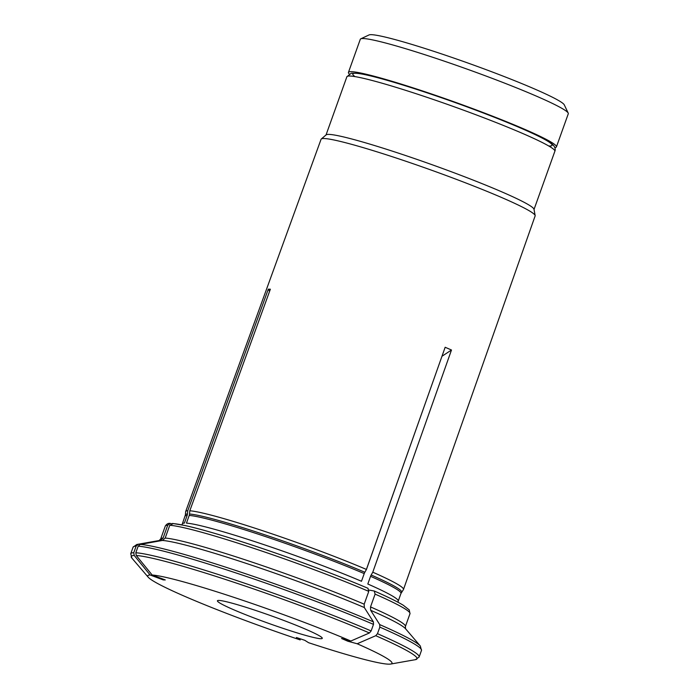 <?xml version="1.0" encoding="UTF-8"?>
<svg xmlns="http://www.w3.org/2000/svg" width="699" height="699" viewBox="0 0 699 699"><rect width="100%" height="100%" fill="white"/><g stroke="black" fill="none" stroke-linecap="round" stroke-linejoin="round"><path stroke-width="1.05" d="M556.43 146.869L568.296 113.745A110.459 7.899 -160.3 0 0 568.217 113.116L564.285 104.859A103.968 7.436 -160.3 0 0 438.78 52.975A103.968 7.436 -160.3 0 0 369.028 34.95L360.754 38.838A110.459 7.899 -160.3 0 0 360.3 39.275L348.443 72.399A110.459 7.899 19.7 0 1 455.101 102.194A110.459 7.899 19.7 0 1 556.43 146.869A110.459 7.899 19.7 0 1 554.831 147.568M568.217 113.116A110.459 7.899 -160.3 0 0 434.865 57.991A110.459 7.899 -160.3 0 0 360.754 38.838M354.952 76.602A105.82 7.567 19.7 0 1 454.988 102.508A105.82 7.567 19.7 0 1 548.732 145.986M349.238 73.954A110.459 7.899 19.7 0 1 348.443 72.399M148.258 577.252L131.893 558.134L130.739 553.73A153.16 10.948 19.7 0 1 133.762 552.717L134.225 555.46A337922.935 329569.771 91.3 0 0 150.119 574.98A129.743 9.279 19.7 0 0 148.258 577.252A129.743 9.279 19.7 0 0 300.203 639.917L296.393 637.514L304.773 640.301L308.591 642.704A129.743 9.279 19.7 0 0 390.671 664.05L415.451 659.664L419.138 656.99A153.16 10.948 19.7 0 0 377.469 633.687L375.756 635.706A337922.987 225972.764 113.4 0 1 357.18 643.762A129.743 9.279 19.7 0 1 390.671 664.05M150.119 574.98L163.225 579.899L165.279 579.943L152.172 575.024A129.743 9.279 19.7 0 1 350.846 641.027L341.558 638.502L347.892 641.245L345.551 639.594M347.892 641.245L357.18 643.762M377.469 633.687L379.828 627.117L379.732 624.609A346547.372 231739.986 -66.6 0 0 370.645 610.271L370.522 606.924L375.101 594.115L374.236 591.013L369.212 590.087M375.101 594.115A129.953 9.288 19.7 0 1 409.99 613.687L409.238 609.921L403.314 605.264C397.355 601.638 387.718 596.911 374.411 591.074L374.236 591.013M367.814 584.006L370.557 576.326A5.566 3.722 113.4 0 1 371.169 575.006L372.777 572.201A115.676 8.274 19.7 0 1 403.489 589.467A115.676 8.274 19.7 0 1 403.419 589.615L400.973 593.434L398.22 601.114A114.636 8.196 19.7 0 0 367.814 584.006M441.969 356.263L451.484 350.007L372.777 572.201M187.463 513.975A114.828 8.213 19.7 0 0 185.392 514.883L182.369 523.831A114.636 8.196 19.7 0 1 184.405 523.079L187.157 515.399A5.566 5.426 91.3 0 0 187.463 513.975L187.751 510.733L268.311 289.159L270.364 289.203L189.805 510.777A115.676 8.274 19.7 0 1 366.407 569.44A115.676 8.274 19.7 0 1 366.442 569.458L364.834 572.263A5.566 3.722 113.4 0 0 364.223 573.591L361.479 581.271A114.636 8.196 19.7 0 0 186.458 523.123L189.202 515.443A5.566 5.426 91.3 0 0 189.516 514.027L189.805 510.777M269.569 291.396L268.311 289.159M167.716 525.22A129.953 9.288 19.7 0 0 165.296 526.076L160.709 538.877A129.953 9.288 19.7 0 1 163.129 538.029L167.716 525.22L170.172 523.411L171.404 523.638M163.129 538.029L160.351 540.406A131.814 9.428 -160.3 0 0 159.232 540.519L136.777 544.495A151.77 10.852 19.7 0 1 138.192 544.364A346547.441 337981.092 -88.7 0 1 160.351 540.406M133.762 552.717L136.113 546.146L138.192 544.364M255.013 610.227A55.693 3.984 19.7 0 1 322.283 638.344A55.693 3.984 19.7 0 1 268.512 623.316A55.693 3.984 19.7 0 1 217.415 600.791A55.693 3.984 19.7 0 1 255.013 610.227M373.397 621.865A346547.441 231740.038 -66.6 0 0 364.31 607.527A131.814 9.428 -160.3 0 0 162.404 540.449A346547.302 337980.961 -88.7 0 0 140.246 544.407A151.77 10.852 19.7 0 1 373.397 621.865L373.493 624.373A153.16 10.948 -160.3 0 0 138.157 546.199L140.246 544.407M185.392 514.883L185.654 511.642A115.676 8.274 19.7 0 1 185.689 511.485A115.676 8.274 19.7 0 1 187.751 510.733M138.157 546.199L135.807 552.76L136.27 555.504A337923.04 329569.876 91.3 0 0 152.172 575.024M165.182 538.073A129.953 9.288 19.7 0 1 364.188 604.181L368.775 591.38L367.901 588.27A127.174 9.096 19.7 0 0 173.256 523.612L169.77 525.264L165.182 538.073L162.404 540.449M172.504 523.446L184.851 525.482C194.104 527.509 206.196 530.777 221.137 535.268C242.509 541.725 266.022 549.536 291.693 558.719C320.666 569.117 346.119 578.982 368.058 588.331L367.901 588.27M135.807 552.76A153.16 10.948 19.7 0 1 371.134 630.944L369.422 632.962A337923.04 225972.799 113.4 0 1 350.846 641.027M364.188 604.181L364.31 607.527M371.134 630.944L373.493 624.373M451.484 350.007L445.158 347.272L366.407 569.44M185.689 511.485L321.068 139.276A113.684 8.126 19.7 0 1 321.269 138.996A113.684 8.126 19.7 0 1 387.194 155.064A113.684 8.126 19.7 0 1 498.684 196.244A113.684 8.126 19.7 0 1 535.154 215.58A113.684 8.126 19.7 0 1 535.128 215.93L403.489 589.467M445.158 347.272L366.442 569.458M321.269 138.996L326.18 134.846A110.459 7.899 19.7 0 1 432.637 164.92A110.459 7.899 19.7 0 1 533.992 209.254L535.154 215.58M131.893 558.134A151.77 10.852 19.7 0 1 134.225 555.46M185.113 516.15A114.636 8.196 19.7 0 1 187.157 515.399M379.732 624.609A151.77 10.852 19.7 0 1 420.335 646.025L421.488 650.419A153.16 10.948 -160.3 0 0 379.828 627.117M136.113 546.146A153.16 10.948 -160.3 0 0 133.09 547.16L136.777 544.495M420.335 646.025L405.507 628.698A131.814 9.428 -160.3 0 0 370.645 610.271M371.169 575.006A114.828 8.213 19.7 0 1 401.567 592.289M370.557 576.326A114.636 8.196 19.7 0 1 400.973 593.434M189.516 514.027A114.828 8.213 19.7 0 1 364.834 572.263M370.522 606.924A129.953 9.288 19.7 0 1 405.403 626.496L405.551 628.75M169.77 525.264A129.953 9.288 19.7 0 1 368.775 591.38M136.27 555.504A151.77 10.852 19.7 0 1 369.422 632.962M375.756 635.706A151.77 10.852 19.7 0 1 415.451 659.664M189.202 515.443A114.636 8.196 19.7 0 1 364.223 573.591M554.875 151.229C555.635 149.359 555.128 147.367 553.363 145.243C550.672 142.552 545.045 139.206 536.483 135.195C518.911 126.851 494.743 117.039 463.979 105.75C439.304 96.759 416.63 89.14 395.957 82.893C378.045 77.502 365.193 74.286 357.39 73.246L351.3 73.185L346.879 76.759A110.459 7.899 19.7 0 1 453.537 106.554A110.459 7.899 19.7 0 1 554.875 151.229L534.027 209.438M182.369 523.831L181.854 524.853M160.709 538.877L159.171 540.528M409.99 613.687L405.403 626.496M165.296 526.076C166.642 523.979 168.267 523.088 170.163 523.394M421.488 650.419L419.138 656.99M397.967 602.232L398.22 601.114M346.879 76.759L326.031 134.968M133.09 547.16L130.739 553.73"/></g></svg>
